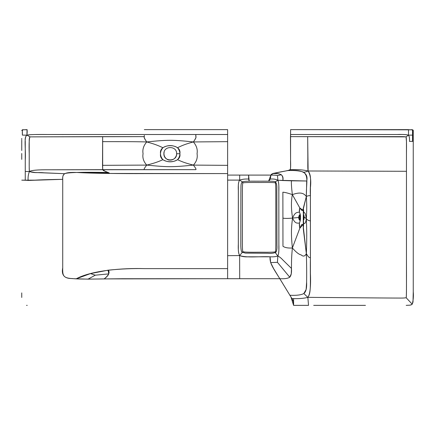 <?xml version="1.0" encoding="UTF-8"?>
<svg xmlns="http://www.w3.org/2000/svg" width="435" height="435" viewBox="0 0 435 435"><rect width="100%" height="100%" fill="white"/><g stroke="black" fill="none" stroke-linecap="round" stroke-linejoin="round"><path stroke-width="0.65" d="M325.886 129.635L408.487 129.635L408.487 135.144L408.487 129.635L290.607 129.635L290.569 160.167C290.885 172.847 290.406 169.443 286.203 170.879L274.936 173.092C272.729 173.347 271.375 174.016 270.885 175.098L270.369 179.068L268.618 181.172L270.885 175.098L248.608 175.093L248.641 179.068L249.201 181.183L248.608 175.093L239.696 175.093L239.642 180.106L227.63 180.106L227.63 175.093L270.885 175.098C274.289 175.071 276.491 175.234 277.486 175.582L281.325 174.75L277.486 175.582C276.491 175.234 274.289 175.071 270.885 175.098L273.006 173.587C276.877 173.434 279.651 173.826 281.325 174.75C282.598 175.963 283.109 177.888 282.853 180.53L291.439 180.813C291.222 183.097 291.526 187.686 292.347 194.597C299.856 192.031 303.472 192.683 306.349 196.489L303.304 208.234L303.657 212.041C304.217 213.117 305.278 211.192 306.327 218.854C305.278 225.325 304.217 222.986 303.657 223.389L303.358 217.505L304.304 217.5L303.445 220.773L304.304 217.5L303.771 217.505L303.353 219.365L303.684 218.881L303.983 219.447L303.771 217.505L303.358 217.505L303.657 212.041C304.217 213.117 305.278 211.192 306.327 218.854C305.163 217.63 304.495 217.179 304.304 217.5L303.983 215.559L303.771 217.505L303.353 215.646L303.684 216.124L303.983 215.559L303.445 214.237L304.304 217.5C304.495 217.179 305.163 217.63 306.327 218.854C306.898 231.36 306.838 240.414 306.354 253.589C307.969 256.628 309.323 257.988 310.421 257.672C309.323 257.988 307.969 256.628 306.354 253.589C306.838 240.414 306.898 231.36 306.327 218.854C307.92 220.349 309.28 220.975 310.405 220.735L310.421 195.788C309.682 183.662 312.308 176.479 308.116 170.988C307.588 168.182 307.909 163.919 307.817 153.658L307.675 136.639L377.091 136.639C403.789 136.682 402.565 136.508 406.067 136.873L406.459 141.598L406.459 258.716C406.567 285.055 406.469 298.062 406.159 297.741C402.821 298.209 404.082 298.089 377.15 297.942L307.844 297.355C311.639 292.586 309.938 281.766 310.421 257.672L310.405 220.735C309.28 220.975 307.92 220.349 306.327 218.854C306.898 208.892 306.838 204.113 306.349 196.489C306.175 182.608 308.801 176.637 303.673 172.211C300.232 170.841 294.984 170.292 287.926 170.563L290.161 169.65C297.241 169.356 303.222 169.808 308.116 170.988L406.459 171.292L308.116 170.988C306.191 171.814 304.712 172.222 303.673 172.211C304.712 172.222 306.191 171.814 308.116 170.988C310.47 174.897 311.242 180.416 310.427 187.55L310.411 273.294C310.96 286.322 310.101 294.343 307.844 297.355L303.826 293.533C301.205 294.99 296.567 295.572 289.906 295.278L291.934 298.584C298.573 298.845 303.875 298.437 307.844 297.355L377.15 297.942C404.082 298.089 402.821 298.209 406.159 297.741L412.217 304.174L406.159 297.741C406.442 298.019 406.54 290.738 406.459 275.899L406.459 153.664C406.605 143.327 406.475 137.726 406.067 136.873L408.487 135.144C409.362 136.405 409.694 138.493 409.482 141.408L412.565 141.359C412.396 130.603 412.929 131.326 412.217 129.831L290.607 129.635L290.575 134.507L397.003 134.507C402.25 134.317 406.078 134.529 408.487 135.144L412.565 135.111L412.603 141.359M413.185 141.359L409.482 141.408C409.694 138.493 409.362 136.405 408.487 135.144C406.415 134.578 403.626 134.371 400.124 134.507L290.575 134.507L290.477 136.639L406.067 136.873L408.487 135.144L412.565 135.111C412.391 130.495 412.935 131.229 412.217 129.831L408.579 129.728M293.587 298.584L293.587 305.365L291.015 297.089L279.814 278.699C271.848 266.095 269.705 262.93 270.053 256.797L270.646 262.593L277.427 262.321L277.851 256.008C278.753 254.078 279.096 250.217 278.873 244.426L278.84 191.503C279.047 185.881 278.726 182.134 277.883 180.264L275.181 181.841L277.883 180.264L306.708 181.003C308.578 172.934 302.32 169.449 287.926 170.563C285.877 170.939 275.708 172.695 273.006 173.587C280.662 172.929 283.946 175.245 282.853 180.53L277.883 180.264L277.486 175.582L277.883 180.264C275.937 179.204 273.43 178.807 270.369 179.068C273.43 178.807 275.937 179.204 277.883 180.264C278.601 181.884 278.911 184.282 278.83 187.452L278.862 248.602C278.955 251.86 278.617 254.328 277.851 256.008C275.741 256.71 273.142 256.971 270.053 256.797L248.63 256.797C245.335 257.063 242.333 256.655 239.631 255.573L239.696 278.699L239.631 255.573L227.63 255.666L227.63 278.699L279.814 278.699L122.436 278.726C100.262 278.917 79.812 279.509 72.031 278.53C64.369 278.65 61.264 275.083 62.722 267.824L62.727 179.334L28.139 180.438L25.257 180.188L25.257 171.444L29.39 171.591C29.063 168.889 29.276 164.365 29.216 153.772C28.895 143.322 29.194 137.688 30.107 136.873C29.455 137.194 29.156 138.77 29.216 141.598L29.216 153.772C29.297 161.102 29.02 166.181 29.39 171.591L35.132 172.516L64.646 173.69L44.071 172.815C37.676 172.119 36.17 173.424 29.39 171.591L25.257 171.444L25.257 141.408C24.898 138.493 25.453 136.405 26.921 135.144C23.648 137.134 25.953 148.977 25.257 160.254L25.257 180.188L21.75 180.161L24.73 180.161M307.844 297.355L308.535 305.365L293.587 305.365L293.32 301.488L291.934 298.584C298.573 298.845 303.875 298.437 307.844 297.355L303.826 293.533C305.968 291.934 306.898 288.155 306.615 282.195C306.675 275.502 306.789 268.7 306.354 253.589C306.789 268.7 306.675 275.502 306.615 282.195L306.131 289.498L303.826 293.533C301.205 294.99 296.567 295.572 289.906 295.278L273.626 268.618L270.646 262.593L277.427 262.321L277.851 256.008C279.46 256.748 281.162 258.107 282.967 260.092L291.472 268.433L282.967 260.092C281.162 258.107 279.46 256.748 277.851 256.008L275.322 252.67L277.851 256.008C275.741 256.71 273.142 256.971 270.053 256.797C260.038 256.215 247.2 258.096 239.631 255.573L227.63 255.666L227.63 180.106L239.642 180.106C242.349 179.193 245.351 178.85 248.641 179.068C245.351 178.85 242.349 179.193 239.642 180.106L239.696 175.093L227.63 175.093L227.625 129.635L227.625 134.507L195.859 134.507L195.859 136.639C196.408 137.139 195.576 138.906 193.368 141.946C183.45 144.594 180.384 146.443 177.529 147.699C180.704 151.733 180.704 155.741 177.529 159.716C180.384 160.901 183.45 162.641 193.368 165.099C196.56 161.619 197.789 157.823 197.05 153.702C197.789 149.564 196.56 145.643 193.368 141.946C183.45 144.594 180.384 146.443 177.529 147.699C172.69 144.882 167.812 144.882 162.902 147.699C159.705 151.728 159.705 155.735 162.902 159.716C167.812 162.511 172.69 162.516 177.529 159.716C180.384 160.901 183.45 162.641 193.368 165.099C196.56 161.619 197.789 157.823 197.05 153.702C197.789 149.564 196.56 145.643 193.368 141.946L227.63 141.658L227.625 134.507L73.83 134.507C42.103 134.638 30.89 134.138 26.921 135.144C28.993 134.578 36.116 134.366 48.301 134.507L195.859 134.507L195.859 135.492C195.027 136.563 197.914 135.454 193.368 141.946C172.738 139.76 167.638 139.766 146.747 141.94C143.55 145.627 142.327 149.537 143.061 153.675C142.327 157.796 143.55 161.602 146.742 165.093C143.55 161.602 142.327 157.796 143.061 153.675C142.327 149.537 143.55 145.627 146.747 141.94C156.692 144.589 159.96 146.443 162.902 147.699C159.96 146.443 156.692 144.589 146.747 141.94C144.545 138.906 143.724 137.139 144.279 136.639L144.284 135.492C145.116 136.557 142.223 135.454 146.747 141.94C132.805 141.549 120.968 141.685 102.557 141.641C120.968 141.685 132.805 141.549 146.747 141.94C167.638 139.766 172.738 139.76 193.368 141.946L227.63 141.658L227.63 165.349L193.368 165.099C172.738 167.181 167.644 167.187 146.742 165.093C144.534 167.91 143.702 169.427 144.257 169.65C143.702 169.427 144.534 167.91 146.742 165.093C167.644 167.187 172.738 167.181 193.368 165.099L227.63 165.349L227.63 268.618L144.273 268.618C123.105 267.96 91.807 270.342 76.288 278.781L88.011 279.145L104.166 278.906C106.684 277.062 108.206 275.393 108.739 273.892L108.119 270.173L90.475 273.599L95.325 275.176L108.739 273.892L95.325 275.176L88.011 279.145L95.325 275.176L90.475 273.599L76.288 278.781C63.369 278.471 62.482 276.85 62.722 267.824L62.727 179.334C62.58 174.174 63.146 171.983 77.473 172.494C91.546 173.434 123.214 173.685 144.273 173.598L227.63 173.581L108.228 173.445L109.315 173.032L108.059 172.483L77.473 172.494L90.871 173.07L96.01 172.896L90.583 172.456L96.01 172.896L109.315 173.032L90.871 173.07L108.228 173.445C111.398 173.038 105.917 171.983 105.161 171.303L102.687 169.65L195.859 169.65C196.408 169.427 195.576 167.91 193.368 165.099C195.576 167.91 196.408 169.427 195.859 169.65L49.318 169.78C37.627 169.677 30.983 170.281 29.39 171.591C28.286 174.402 27.873 177.35 28.139 180.438C27.873 177.35 28.286 174.402 29.39 171.591C30.983 170.281 37.627 169.677 49.318 169.78L102.687 169.65L102.529 165.333L146.742 165.093L102.529 165.333L102.655 136.639L144.279 136.639L30.107 136.873L26.921 135.144L27.062 129.635L22.691 129.831C22.348 130.087 22.239 131.848 22.381 135.111L26.921 135.144C27.427 130.402 27.024 131.332 27.155 129.766L22.381 129.766L21.75 130.598M302.978 209.713L302.445 209.713L302.983 210.252L303.304 208.234C304.168 213.15 303.157 213.308 303.358 217.505L303.304 228.957L303.657 223.389C304.217 222.986 305.278 225.325 306.327 218.854C306.898 208.892 306.838 204.113 306.349 196.489L306.708 181.003L291.439 180.813C291.222 183.097 291.526 187.686 292.347 194.597C299.856 192.031 303.472 192.683 306.349 196.489C307.969 195.712 309.323 195.478 310.421 195.788C309.323 195.478 307.969 195.712 306.349 196.489L302.983 210.252C303.32 210.915 303.412 213.324 303.271 217.478L303.304 228.957L306.354 253.589C304.973 256.367 303.244 256.808 301.172 254.91C298.954 254.486 296.023 252.18 292.369 247.988C288.079 248.26 284.947 247.689 282.967 246.259L282.87 192.194C284.86 192.308 288.019 193.107 292.347 194.597C288.019 193.107 284.86 192.308 282.87 192.194L282.967 246.259C284.947 247.689 288.079 248.26 292.369 247.988C291.265 236.635 290.955 229.375 292.57 218.076C288.068 218.511 284.86 218.528 282.946 218.125C284.86 218.528 288.068 218.511 292.57 218.076L298.535 217.511L300.188 214.183L299.405 211.948C297.893 212.862 295.381 211.062 292.57 218.076C295.381 211.062 297.893 212.862 299.405 211.948L299.786 207.914L292.347 194.597C291.058 201.133 291.135 208.958 292.57 218.076L298.535 217.511L300.188 220.86L299.405 223.247C297.893 222.66 295.387 224.726 292.57 218.076C291.135 208.958 291.058 201.133 292.347 194.597L299.786 207.914L301.754 210.371L303.032 210.371L299.786 207.914C298.35 213.139 300.922 213.242 300.427 217.516C300.928 221.861 298.345 221.502 299.791 228.304L292.369 247.988C291.265 236.635 290.955 229.375 292.57 218.076C295.387 224.726 297.893 222.66 299.405 223.247L299.791 228.304L303.081 224.449L301.754 224.449L299.791 228.304L292.369 247.988C291.265 259.624 291.559 263.659 291.472 268.433C291.754 272.756 291.178 275.681 289.748 277.209C287.97 278.454 284.659 278.949 279.814 278.699C284.659 278.949 287.97 278.454 289.748 277.209L291.254 273.871L291.472 268.433C291.559 263.659 291.265 259.624 292.369 247.988C296.023 252.18 298.954 254.486 301.172 254.91C303.244 256.808 304.973 256.367 306.354 253.589L303.021 224.585L302.472 225.151L302.945 225.151M299.824 218.93L300.422 219.43L300.188 220.86L299.128 219.501L298.535 217.511L300.427 217.516L300.422 219.43L299.824 218.93L299.128 219.501L299.824 218.93L299.704 217.511L298.535 217.511L299.128 215.532L300.188 214.183L300.427 217.516L299.704 217.511L299.824 218.93M299.824 216.103L299.704 217.511L299.824 216.103L299.128 215.532L299.824 216.103L300.422 215.613L299.824 216.103M22.723 129.831L22.691 129.831C22.038 131.229 22.533 130.495 22.381 135.111L26.921 135.144L30.107 136.873L102.655 136.639L102.687 169.65C103.905 171.096 102.421 170.047 108.059 172.483C81.916 172.026 67.441 172.429 64.646 173.69C63.048 174.99 62.406 176.871 62.727 179.334C36.736 179.758 35.926 180.193 30.271 180.394L21.75 180.161L34.691 180.161M411.956 304.435L409.939 305.191M227.625 129.635L144.317 129.635M275.888 252.262L275.355 251.745C276.111 252.376 275.746 239.353 275.828 217.424C275.763 195.016 276.029 181.596 275.214 182.847C274.757 182.51 269.678 182.39 259.978 182.493C249.967 182.395 244.345 182.515 243.116 182.852C242.045 181.596 242.507 195.016 242.393 217.424C242.496 239.348 242.029 252.365 243.067 251.734L242.262 252.229L245.416 253.121L267.824 253.268C271.19 253.578 273.876 253.246 275.888 252.262C276.774 250.957 277.122 248.7 276.937 245.492L276.812 188.638C276.997 185.555 276.595 183.38 275.594 182.113L275.214 182.847L275.594 182.113C274.61 181.02 271.462 181.172 261.348 181.177C252.882 181.259 243.295 180.819 242.447 182.075L243.116 182.852L242.447 182.075C240.555 182.689 241.033 186.958 240.881 192.749L240.821 245.688C240.93 250.087 241.409 252.267 242.262 252.229L243.067 251.734C244.312 252.191 249.951 252.349 259.989 252.218C269.733 252.354 274.855 252.197 275.355 251.745L275.888 252.262M179.867 153.729C181.955 164.397 158.53 164.397 160.548 153.729C158.53 142.984 181.955 142.984 179.867 153.729L176.632 153.74C177.012 161.945 163.517 161.945 163.897 153.74C163.517 145.535 177.012 145.535 176.632 153.74L176.615 154.18C176.441 156.067 175.615 157.606 174.136 158.791C169.71 161.902 164.131 159.156 163.897 153.74L163.897 153.74M243.067 251.734C242.029 252.365 242.496 239.348 242.393 217.424C242.507 195.016 242.045 181.596 243.116 182.852C244.345 182.515 249.967 182.395 259.978 182.493C269.678 182.39 274.757 182.51 275.214 182.847C276.029 181.596 275.763 195.016 275.828 217.424C275.746 239.353 276.111 252.376 275.355 251.745C274.855 252.197 269.733 252.354 259.989 252.218C249.951 252.349 244.312 252.191 243.067 251.734M242.551 182.015L239.642 180.106C238.674 181.487 238.239 183.679 238.353 186.691L238.342 248.124C238.228 251.316 238.657 253.801 239.631 255.573L242.371 252.305L239.631 255.573C238.483 253.529 238.048 249.674 238.326 244.008L238.331 190.677C238.059 185.136 238.494 181.612 239.642 180.106L242.551 182.015M277.427 262.321L289.748 277.209L277.427 262.321M308.116 170.988C303.222 169.808 297.241 169.356 290.161 169.65C290.863 168.53 290.46 163.435 290.569 160.167L290.477 136.639L307.675 136.639L308.116 170.988M162.902 159.716C159.96 160.896 156.692 162.641 146.742 165.093C156.692 162.641 159.96 160.896 162.902 159.716M108.119 270.173C121.164 268.879 133.213 268.362 144.273 268.618L227.63 268.618L227.63 278.699L104.166 278.906C108.859 275.148 110.175 272.239 108.119 270.173M397.476 129.766L383.637 129.635M21.75 294.881L21.75 296.534M26.54 305.354L27.226 305.365M21.75 292.902L21.755 297.469M313.684 305.365L365.465 305.365M406.192 305.365L410.161 305.152M410.885 304.984L411.918 304.467M413.25 231.382L413.25 291.711L413.011 302.042L412.217 304.174C413.299 300.21 413.642 296.077 413.25 291.782L413.239 130.293L412.603 129.766L411.303 129.668M21.75 140.092L21.75 150.488M21.75 153.473L21.75 159.389M21.75 138.482L21.75 139.401M413.239 130.288L411.64 129.673M176.632 153.658L176.632 153.74C176.588 153.408 177.072 155.507 174.701 158.307C173.217 159.678 171.472 160.259 169.46 160.053C167.257 160.156 163 157.127 164.164 151.951M22.821 129.706L23.202 129.679"/></g></svg>
